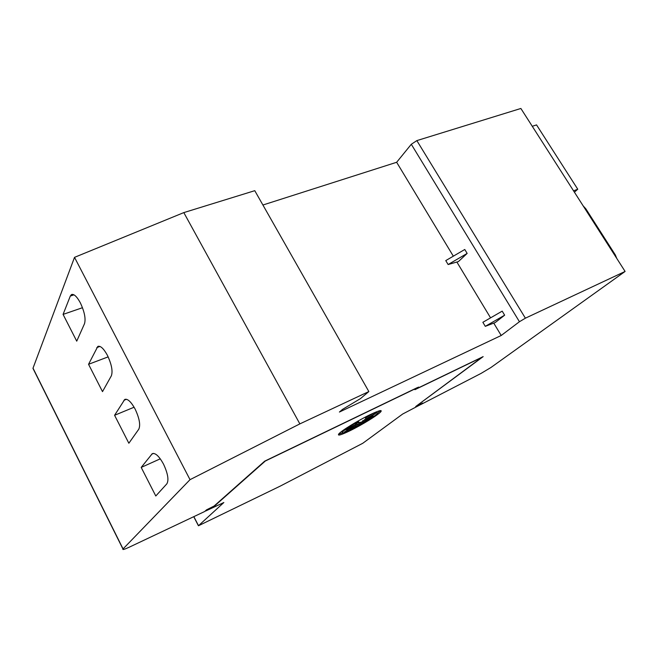 <?xml version="1.0" encoding="UTF-8"?>
<svg xmlns="http://www.w3.org/2000/svg" width="658" height="658" viewBox="0 0 658 658"><rect width="100%" height="100%" fill="white"/><g stroke="black" fill="none" stroke-linecap="round" stroke-linejoin="round"><path stroke-width="0.99" d="M280.069 486.196L198.428 525.767L223.843 502.523L205.65 511.011L207.155 509.662L214.541 506.01L265.297 461.036L416.243 388.294L414.91 389.684L481.862 357.384L415.691 406.537L421.951 403.444L419.82 405.024L402.671 414.03L362.764 443.286L280.069 486.196M342.415 432.972L338.607 434.132M349.85 430.801C340.91 435.094 337.217 436.131 338.788 433.918C341.239 430.825 358.273 420.355 370.232 414.622C378.959 410.493 382.487 409.539 380.809 411.752C378.144 414.968 361.686 425.068 349.85 430.801M351.545 429.452C344.192 432.972 341.173 433.819 342.464 431.993C344.66 429.756 349.859 426.277 358.067 421.556L359.112 422.37L355.049 423.513L356.471 423.941L345.392 429.904L353.058 426.376L346.848 429.929L352.803 426.869L344.356 432.076L353.609 426.754L349.817 429.485L355.345 426.055L352.244 428.893L357.755 424.887L358.503 425.241L360.461 423.415L364.368 422.304L363.068 421.868L367.904 419.664L365.182 420.47L373.917 416.021L366.49 419.434L372.675 415.905L366.786 418.924L375.364 413.643L366.012 419.014L375.57 413.06C377.437 412.508 377.939 412.731 377.067 413.742C374.896 416.382 361.3 424.723 351.545 429.452M342.004 431.171L342.464 431.993L341.609 431.467M366.193 418.916L366.49 419.434M373.259 413.199L365.478 418.06L366.012 419.014M375.175 412.36L375.57 413.06M376.516 411.801L376.532 412.796M358.092 421.03L359.112 422.37M356.068 423.226L356.471 423.941M353.157 425.956L353.609 426.754M353.231 426.088L354.818 425.109L355.345 426.055M355.049 425.52L357.22 423.941L357.755 424.887M357.22 423.941L358.503 425.241M357.977 424.303L359.926 422.469L360.461 423.415M359.926 422.469L362.928 421.622M364.845 419.87L362.533 420.923L363.068 421.868M365.93 418.866L364.647 419.524L365.182 420.47M380.456 410.576L377.396 413.298M504.645 315.182L502.194 311.144L482.865 322.297L485.291 326.335L504.645 315.182L495.203 322.568L485.291 326.335M583.169 205.88L585.834 208.808L615.329 254.926L616.793 258.462M467.155 253.412L464.77 249.489L445.762 260.601L448.131 264.532L467.155 253.412L458.379 261.604L448.131 264.532M493.747 323.119L501.207 335.49L519.442 321.729L525.388 318.184L625.1 271.45L490.958 367.485L481.064 373.407L420.495 404.703L422.592 403.017M262.912 205.016L396.651 162.279L411.299 144.275L519.442 321.729M396.651 162.279L453.148 255.872M456.874 262.04L490.449 317.658M573.554 190.845L577.757 189.224L574.401 192.177M532.273 126.295L536.55 124.905L577.757 189.224M63.078 314.401L70.299 296.075L71.409 294.611C73.828 293.665 76.797 296.396 80.334 302.812C84.52 311.802 85.91 318.768 84.504 323.703L76.731 341.157L63.078 314.401L82.489 307.705M88.55 364.293L97.787 346.462C100.394 345.491 103.602 348.444 107.402 355.304C111.654 364.45 112.97 371.301 111.334 375.858L102.508 391.633L88.55 364.293L108.167 356.866M114.582 415.288L124.74 399.472C127.562 398.485 131.016 401.668 135.104 409.021C139.43 418.324 140.656 425.06 138.772 429.222L128.853 443.237L114.582 415.288L134.109 407.212M141.199 467.419L152.286 453.666C155.329 452.688 159.055 456.126 163.455 463.997C167.864 473.464 168.999 480.077 166.852 483.827L155.79 495.992L141.199 467.419L160.272 458.823M411.299 144.275L416.851 140.606L520.873 108.471L625.1 271.45M416.761 405.747L483.161 356.62L417.082 388.491L418.735 387.093L417.106 387.726L264.697 461.159L214.097 506.043L206.538 509.843L204.687 511.505L128.943 547.333C124.296 549.463 122.306 550.022 122.956 549.027L190.022 479.666L299.859 423.892L368.85 391.559L360.477 398.6L342.538 409.375L339.405 412.048L501.207 335.49M33.648 369.73L33.015 368.159L74.519 257.352L190.022 479.666M416.835 405.871L422.642 403.107M416.613 387.957L416.925 388.491M74.519 257.352L183.812 212.6L254.769 190.68L368.85 391.559M183.812 212.6L299.859 423.892M416.851 140.606L525.388 318.184M73.984 294.833L70.299 296.075M99.95 346.437L96.8 347.605M126.468 399.274L123.901 400.311M153.553 453.387L151.636 454.242M33.015 368.159L123.062 548.912M193.863 516.678L198.51 525.684M380.266 410.806L380.809 411.752M72.166 294.365L71.409 294.611M98.437 346.223L97.787 346.462M125.275 399.25L124.74 399.472M193.756 516.719L198.428 525.767M32.958 368.348L122.956 549.027"/></g></svg>
